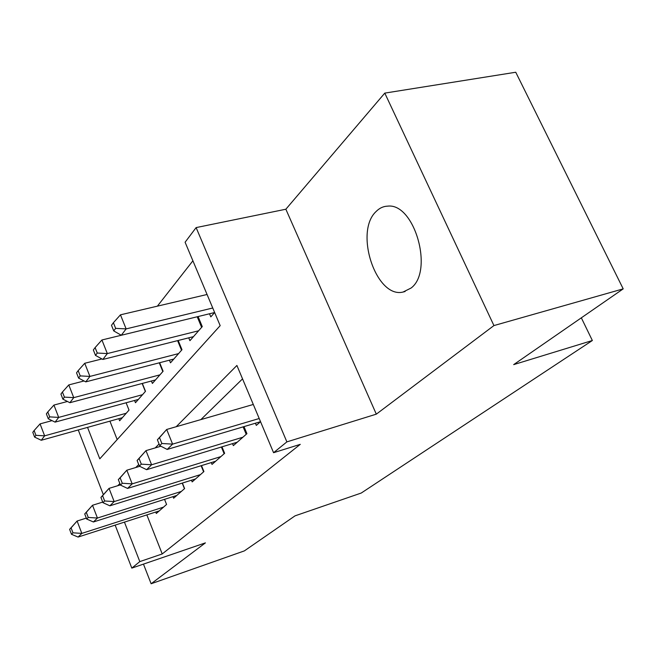 <?xml version="1.0" encoding="UTF-8"?>
<svg xmlns="http://www.w3.org/2000/svg" width="656" height="656" viewBox="0 0 656 656"><rect width="100%" height="100%" fill="white"/><g stroke="black" fill="none" stroke-linecap="round" stroke-linejoin="round"><path stroke-width="0.98" d="M376.101 211.511C353.937 231.871 376.167 298.783 403.046 292.051L411.123 288.009C433.944 271.043 414.518 202.893 387.786 206.132C383.366 206.287 379.471 208.083 376.101 211.511M87.543 427.384L99.786 458.831L220.17 325.655L185.099 242.236L196.119 227.591L286.877 441.882L273.577 452.706L236.906 365.458L176.202 426.72M285.852 209.223L376.314 414.157L493.935 325.573L623.2 288.87L515.747 72.242L384.785 93.111L285.852 209.223L196.119 227.591M192.905 260.793L157.383 306.155M493.935 325.573L384.785 93.111M143.467 564.119L151.126 583.758L205.41 542.873L131.815 568.112L115.144 525.12M623.2 288.87L513.681 364.621L592.352 340.513L361.251 493.033L295.028 515.854L244.368 550.892L151.126 583.758M255.405 423.218L256.316 425.4L260.539 421.685M232.527 443.628L233.356 445.629L246.927 433.673L243.983 426.621M211.273 462.57L212.027 464.415L224.639 453.304L221.966 446.834M191.486 480.2L192.175 481.898L203.918 471.557L201.49 465.596M173.012 496.649L173.643 498.224L184.607 488.564L182.393 483.054M109.921 421.152L117.186 439.586M118.81 418.684L119.638 420.775L129.019 410.082L126.108 402.776L129.011 410.09M134.578 400.472L135.48 402.718L145.493 391.312L142.327 383.432M151.413 381.013L152.397 383.44L163.106 371.239L159.646 362.719M169.428 360.185L170.503 362.809L181.983 349.722L178.186 340.489M188.739 337.832L189.92 340.677L202.269 326.614L198.071 316.553M209.51 313.773L210.806 316.881L214.643 312.51M146.846 514.894L162.221 553.951L300.268 444.35L273.577 452.706M242.54 378.873L200.892 419.594M155.734 512.024L156.308 513.492L166.575 504.448L164.541 499.347L166.567 504.456M592.352 340.513L581.331 317.832M376.314 414.157L286.877 441.882M162.221 553.951L139.81 561.602L131.815 568.112M103.295 494.542L78.261 429.967M124.435 522.119L139.81 561.602M159.08 443.997L155.193 447.917M138.711 464.555L135.767 467.523M119.868 483.562L117.736 485.711M69.618 529.359L71.488 534.296L72.964 532.82L71.086 527.859L69.618 529.359L77.105 521.02L81.828 533.394L163.541 507.121M72.964 532.82L81.828 533.394L78.089 537.067L159.26 510.893M71.086 527.859L77.105 521.02L86.321 518.109M71.488 534.296L78.089 537.067M52.029 420.635L40.065 423.883L44.633 435.838L41.262 440.266L122.336 417.7M126.247 413.247L44.633 435.838L35.932 435.33L34.12 430.541L32.8 432.337L34.612 437.109L35.932 435.33M41.262 440.266L34.612 437.109M34.12 430.541L40.065 423.883M84.722 513.943L86.674 519.035L88.257 517.453L86.289 512.344L84.722 513.943L92.521 505.268L97.432 518.043L181.368 491.418M88.257 517.453L97.432 518.043L93.431 521.979L176.8 495.444M86.289 512.344L92.521 505.268L102.73 502.086M86.674 519.035L93.431 521.979M100.917 497.412L102.959 502.676L104.648 500.979L102.607 495.698L100.917 497.412L109.044 488.376L114.177 501.578L200.441 474.616M104.648 500.979L114.177 501.578L109.88 505.809L195.545 478.929M102.607 495.698L109.044 488.376L120.392 484.899M102.959 502.676L109.88 505.809M118.334 479.643L120.466 485.096L122.287 483.259L120.146 477.798L118.334 479.643L126.813 470.213L132.184 483.874L220.9 456.601M122.287 483.259L132.184 483.874L127.559 488.425L215.652 461.225M120.146 477.798L126.813 470.213L139.736 466.326M120.466 485.096L127.559 488.425M137.104 460.496L139.334 466.129L141.302 464.153L139.056 458.495L137.104 460.496L145.968 450.639L151.602 464.776L242.9 437.216M141.302 464.153L151.602 464.776L146.608 469.688L237.251 442.201M139.056 458.495L145.968 450.639L160.9 446.228M139.334 466.129L146.608 469.688M67.453 401.48L53.94 405.064L58.687 417.405L55.079 422.128L138.359 399.438M142.532 394.682L58.687 417.405L49.684 416.88L47.79 411.943L46.379 413.862L48.265 418.782L49.684 416.88M55.079 422.128L48.265 418.782M47.79 411.943L53.94 405.064M84.05 380.972L68.79 384.916L73.743 397.643L69.88 402.71L155.472 379.931M159.941 374.847L73.743 397.643L64.411 397.118L62.435 392.026L60.926 394.076L62.894 399.16L64.411 397.118M69.88 402.71L62.894 399.16M62.435 392.026L68.79 384.916M101.942 358.955L84.739 363.276L89.913 376.421L85.764 381.874L173.799 359.053M178.588 353.6L89.913 376.421L80.229 375.896L78.171 370.632L76.539 372.838L78.597 378.086L80.229 375.896M85.764 381.874L78.597 378.086M78.171 370.632L84.739 363.276M197.661 316.659L101.918 339.98L107.33 353.576L102.853 359.455L193.463 336.643M198.612 330.78L107.33 353.576L97.26 353.035L95.104 347.598L93.349 349.976L95.497 355.404L97.26 353.035M102.853 359.455L95.497 355.404M95.104 347.598L101.918 339.98M157.391 439.791L159.736 445.637L161.868 443.497L159.515 437.626L157.391 439.791L166.69 429.467L172.602 444.128L259.21 418.52M161.868 443.497L172.602 444.128L167.19 449.442L260.522 421.701M159.515 437.626L166.69 429.467L253.298 404.465M159.736 445.637L167.19 449.442M207.066 294.487L120.458 314.831L126.132 328.902L121.294 335.257L214.627 312.527M212.749 308L126.132 328.902L115.653 328.361L113.39 322.727L111.495 325.302L113.742 330.919L115.653 328.361M121.294 335.257L113.742 330.919M113.39 322.727L120.458 314.831M184.459 488.695L182.22 483.111M203.606 471.828L201.121 465.711M224.139 453.747L221.375 447.015M246.221 434.297L243.122 426.876M142.147 383.481L145.353 391.468M159.269 362.817L162.827 371.558M177.587 340.636L181.54 350.238M197.218 316.774L201.63 327.344M403.046 292.051L405.105 291.526"/></g></svg>

